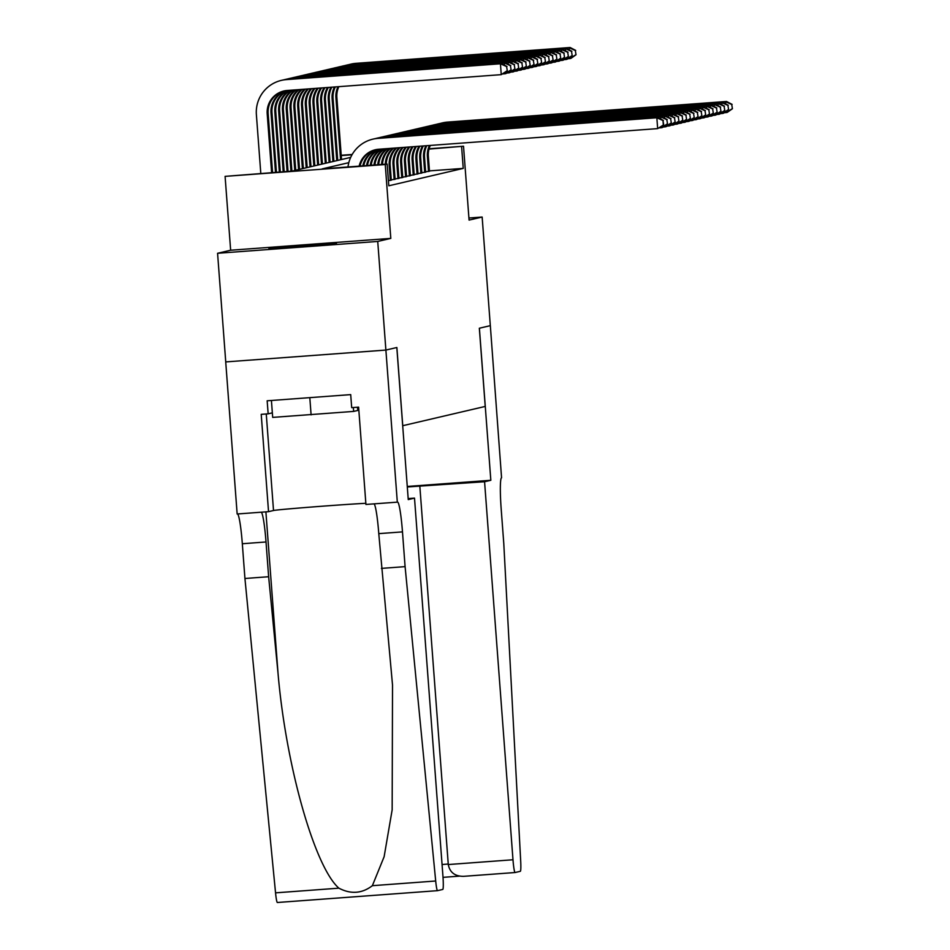 <?xml version="1.0" encoding="UTF-8"?>
<svg xmlns="http://www.w3.org/2000/svg" width="950" height="950" viewBox="0 0 950 950"><rect width="100%" height="100%" fill="white"/><g stroke="black" fill="none" stroke-linecap="round" stroke-linejoin="round"><path stroke-width="1.43" d="M268.85 248.698L336.502 243.651L268.85 248.698M429.091 148.77L463.517 146.229L469.074 220.091L482.149 217.039L490.319 325.66L479.394 328.213L490.829 480.284L484.571 481.745L512.988 859.762A13.074 1.164 85.8 0 0 515.102 872.528A13.074 1.164 85.8 0 0 515.114 872.528L520.327 871.304A13.074 1.164 85.8 0 0 520.695 861.139L503.785 543.578L501.173 508.82A30.507 2.707 -94.2 0 1 501.564 477.779L490.331 325.66L479.334 328.225L485.224 406.434L402.753 425.707L396.874 347.498L385.902 350.063L225.744 361.914L217.574 253.282L377.732 241.442L390.806 238.391L385.249 164.528L225.091 176.368L291.935 171.119L350.681 157.391M390.806 238.391L230.648 250.23L217.574 253.282M230.648 250.23L225.091 176.368M482.149 217.039L468.92 218.013M408.179 498.596L414.509 498.121L408.251 499.593L396.815 347.51L385.878 350.075L225.72 361.914L237.156 513.986L268.541 511.67L261.214 414.343L268.149 413.832L267.164 400.793L350.704 394.618L351.69 407.645L358.613 407.134L365.928 504.462L397.314 502.146L377.732 241.442M425.636 171.819L429.471 171.166M421.812 172.71L425.647 172.069M418 173.601L421.836 172.959M414.176 174.503L418.012 173.85M410.364 175.394L414.2 174.741M406.541 176.284L410.376 175.631M402.717 177.175L406.564 176.522M398.905 178.066L402.741 177.412M395.081 178.956L398.929 178.315M391.269 179.847L395.105 179.206M388.407 180.678L391.293 180.096M348.816 162.664L322.228 168.874L387.161 164.077L388.799 185.796L463.244 168.399L429.447 170.893M463.517 146.229L429.008 149.091M463.244 168.399L461.605 146.68M387.161 164.077L385.249 164.528M341.216 155.277L352.189 154.458M352.011 154.779L341.24 155.574M359.136 166.143A21.791 21.696 76.8 0 1 378.682 149.245L657.661 128.618L656.842 117.752L377.863 138.391A32.68 32.549 -103.2 0 0 347.997 166.974M360.062 166.084A21.791 21.696 76.8 0 1 375.832 149.649M663.706 124.794L657.661 128.618L663.706 124.794L662.993 120.531L663.326 124.877M662.993 120.531L656.842 117.752L657.792 117.539L378.812 138.166A32.68 32.549 -103.2 0 0 373.825 138.926L372.875 139.151M657.792 117.539L663.385 120.448M507.3 70.823L506.599 66.559L507.3 70.823L501.256 74.646L500.436 63.781L286.389 79.61A32.68 32.549 -103.2 0 0 256.381 114.606L260.799 173.422M271.617 172.615L267.199 113.798A21.791 21.696 76.8 0 1 287.209 90.476L501.256 74.646L506.92 70.906M272.591 172.544L268.149 113.573A21.791 21.696 76.8 0 1 284.359 90.879M506.599 66.559L500.436 63.781L501.398 63.567L287.351 79.384A32.68 32.549 -103.2 0 0 282.352 80.156L281.402 80.37M501.398 63.567L506.979 66.476M271.415 400.473L272.686 417.394L353.637 411.409L357.758 410.447L357.509 407.218M309.807 397.634L311.101 414.877M353.341 407.526L353.637 411.409M414.509 498.121L442.938 876.137A13.074 1.164 85.8 0 1 442.771 889.438L437.558 890.661A13.074 1.164 85.8 0 0 437.558 890.661L277.4 902.5A13.074 1.164 -94.2 0 1 277.388 902.5A13.074 1.164 -94.2 0 1 275.548 892.846L244.934 578.491L242.321 543.732A30.507 2.707 85.8 0 0 237.536 513.962M244.934 578.491L268.636 576.733L278.017 673.123C285.843 765.344 314.569 866.887 338.877 888.167C350.859 894.413 362.021 893.594 372.364 885.685L384.133 856.698L392.16 809.828L392.528 685.092L378.777 533.639A30.507 2.707 85.8 0 0 373.991 503.868M381.401 568.397L405.092 566.639L402.479 531.881A30.507 2.707 85.8 0 0 397.563 502.087A30.507 2.707 85.8 0 0 397.516 502.099L397.314 502.146M261.238 512.204A30.507 2.707 85.8 0 1 266.024 541.975L268.636 576.733M372.364 885.685L435.694 881.006L405.092 566.639M268.541 511.67L273.517 510.506A49.02 0.677 175.7 0 1 312.978 506.92A49.02 0.677 175.7 0 1 365.845 503.31M435.694 881.006A13.074 1.164 85.8 0 0 437.546 890.661L277.388 902.5M268.149 413.832L272.353 412.846M490.829 480.284L407.265 486.459M484.571 481.745L407.301 486.958M419.853 486.531L448.281 864.547L512.988 859.762M463.386 876.351L515.102 872.528L463.386 876.351C454.812 876.268 449.766 872.326 448.281 864.547M362.829 165.87A21.791 21.696 76.8 0 1 377.281 149.399M363.755 165.811A21.791 21.696 76.8 0 1 377.767 149.34M667.529 123.892L666.817 119.641L667.529 123.892L662.423 127.502L661.473 127.728L661.378 126.433M659.336 127.882L661.473 127.728L667.137 123.987M660.832 119.118L660.654 116.862L381.686 137.489A32.68 32.549 -103.2 0 0 375.274 138.629M666.817 119.641L660.654 116.862L661.616 116.648L382.636 137.275A32.68 32.549 -103.2 0 0 377.649 138.035L376.687 138.261M661.616 116.648L667.197 119.558M366.534 165.597A21.791 21.696 76.8 0 1 379.276 149.209M367.46 165.537A21.791 21.696 76.8 0 1 379.822 149.162M671.341 123.001L670.629 118.75L671.341 123.001L666.247 126.611L665.297 126.837L665.19 125.543M663.148 126.991L665.297 126.837L670.961 123.096M664.644 118.228L664.477 115.971L385.498 136.598A32.68 32.549 -103.2 0 0 379.086 137.726M670.629 118.75L664.477 115.971L665.428 115.746L386.448 136.373A32.68 32.549 -103.2 0 0 381.461 137.144L380.511 137.358M665.428 115.746L671.021 118.655M370.262 165.324A21.791 21.696 76.8 0 1 381.603 149.031M371.189 165.252A21.791 21.696 76.8 0 1 382.233 148.984M675.165 122.111L674.453 117.859L675.165 122.111L670.059 125.721L669.109 125.946L669.014 124.652M666.971 126.101L669.109 125.946L674.773 122.206M668.467 117.325L668.289 115.081L389.322 135.708A32.68 32.549 -103.2 0 0 382.909 136.836M674.453 117.859L668.289 115.081L669.251 114.855L390.272 135.482A32.68 32.549 -103.2 0 0 385.284 136.254L384.322 136.468M669.251 114.855L674.832 117.764M374.003 165.051A21.791 21.696 76.8 0 1 384.192 148.841M374.941 164.979A21.791 21.696 76.8 0 1 384.869 148.794M678.977 121.22L678.264 116.969L678.977 121.22L673.883 124.83L672.932 125.056L672.826 123.761M670.783 125.21L672.932 125.056L678.597 121.315M672.279 116.434L672.113 114.19L393.134 134.817A32.68 32.549 -103.2 0 0 386.721 135.945M678.264 116.969L672.113 114.19L673.063 113.964L394.084 134.591A32.68 32.549 -103.2 0 0 389.096 135.351L388.146 135.577M673.063 113.964L678.656 116.874M275.488 172.33L271.011 112.907A21.791 21.696 76.8 0 1 285.808 90.63M276.45 172.259L271.973 112.682A21.791 21.696 76.8 0 1 286.306 90.559M511.124 69.92L510.411 65.669L511.124 69.92L506.029 73.53L505.079 73.756L504.973 72.461M502.93 73.91L505.079 73.756L510.744 70.015M504.426 65.146L504.26 62.89L290.213 78.719A32.68 32.549 -103.2 0 0 283.801 79.847M510.411 65.669L504.26 62.89L505.21 62.676L291.163 78.494A32.68 32.549 -103.2 0 0 286.176 79.266L285.226 79.479M505.21 62.676L510.791 65.586M279.348 172.045L274.835 112.017A21.791 21.696 76.8 0 1 287.803 90.428M280.309 171.974L275.785 111.791A21.791 21.696 76.8 0 1 288.349 90.393M514.947 69.029L514.235 64.778L514.947 69.029L509.841 72.639L508.891 72.865L508.796 71.571M506.754 73.019L508.891 72.865L514.556 69.124M508.238 64.256L508.072 61.999L294.025 77.829A32.68 32.549 -103.2 0 0 287.613 78.957M514.235 64.778L508.072 61.999L509.034 61.774L294.987 77.603A32.68 32.549 -103.2 0 0 289.988 78.363L289.038 78.589M509.034 61.774L514.615 64.683M283.207 171.76L278.647 111.126A21.791 21.696 76.8 0 1 290.13 90.262M284.181 171.689L279.609 110.901A21.791 21.696 76.8 0 1 290.759 90.214M518.759 68.139L518.047 63.887L518.759 68.139L513.665 71.749L512.715 71.974L512.608 70.68M510.566 72.129L512.715 71.974L518.379 68.234M512.062 63.353L511.896 61.109L297.849 76.938A32.68 32.549 -103.2 0 0 291.436 78.066M518.047 63.887L511.896 61.109L512.846 60.883L298.799 76.712A32.68 32.549 -103.2 0 0 293.811 77.472L292.861 77.698M512.846 60.883L518.439 63.792M287.078 171.475L282.471 110.236A21.791 21.696 76.8 0 1 292.719 90.072M288.04 171.404L283.421 110.01A21.791 21.696 76.8 0 1 293.396 90.013M522.583 67.248L521.871 62.997L522.583 67.248L517.477 70.858L516.527 71.084L516.432 69.789M514.389 71.238L516.527 71.084L522.191 67.331M515.874 62.462L515.707 60.218L301.661 76.048A32.68 32.549 -103.2 0 0 295.248 77.176M521.871 62.997L515.707 60.218L516.669 59.993L302.623 75.822A32.68 32.549 -103.2 0 0 297.623 76.582L296.673 76.808M516.669 59.993L522.251 62.902M377.767 164.766A21.791 21.696 76.8 0 1 386.971 148.639M378.706 164.706A21.791 21.696 76.8 0 1 387.683 148.58M682.801 120.329L682.088 116.066L682.801 120.329L677.694 123.939L676.744 124.153L676.649 122.871M674.607 124.319L676.744 124.153L682.409 120.413M676.103 115.544L675.925 113.299L396.957 133.926A32.68 32.549 -103.2 0 0 390.545 135.054M682.088 116.066L675.925 113.299L676.887 113.074L397.907 133.701A32.68 32.549 -103.2 0 0 392.92 134.461L391.97 134.686M676.887 113.074L682.468 115.983M290.938 171.19L286.283 109.333A21.791 21.696 76.8 0 1 295.498 89.858M291.899 171.119L287.244 109.119A21.791 21.696 76.8 0 1 296.21 89.811M526.395 66.358L525.683 62.094L526.395 66.358L521.301 69.968L520.351 70.181L520.244 68.899M518.201 70.347L520.351 70.181L526.015 66.441M519.697 61.572L519.531 59.328L305.484 75.157A32.68 32.549 -103.2 0 0 299.072 76.285M525.683 62.094L519.531 59.328L520.481 59.102L306.434 74.931A32.68 32.549 -103.2 0 0 301.447 75.691L300.497 75.917M520.481 59.102L526.074 62.011M381.544 164.493A21.791 21.696 76.8 0 1 389.868 148.426M382.494 164.421A21.791 21.696 76.8 0 1 390.604 148.366M686.613 119.439L685.9 115.176L686.613 119.439L681.518 123.049L680.568 123.263L680.461 121.98M678.419 123.429L680.568 123.263L686.232 119.522M679.915 114.653L679.749 112.409L400.769 133.036A32.68 32.549 -103.2 0 0 394.357 134.164M685.9 115.176L679.749 112.409L680.699 112.183L401.719 132.81A32.68 32.549 -103.2 0 0 396.732 133.57L395.782 133.796M680.699 112.183L686.292 115.093M294.773 170.454L290.106 108.442A21.791 21.696 76.8 0 1 298.395 89.644M295.723 170.228L291.056 108.229A21.791 21.696 76.8 0 1 299.143 89.597M530.219 65.467L529.506 61.204L530.219 65.467L525.112 69.077L524.163 69.291L524.067 68.008M522.025 69.457L524.163 69.291L529.827 65.55M523.521 60.681L523.343 58.437L309.296 74.254A32.68 32.549 -103.2 0 0 302.884 75.394M529.506 61.204L523.343 58.437L524.305 58.211L310.258 74.041A32.68 32.549 -103.2 0 0 305.271 74.801L304.309 75.026M524.305 58.211L529.886 61.121M385.344 164.208A21.791 21.696 76.8 0 1 392.872 148.2M386.294 164.136A21.791 21.696 76.8 0 1 393.633 148.141M690.436 118.548L689.724 114.285L690.436 118.548L685.33 122.146L684.38 122.372L684.285 121.089M682.242 122.526L684.38 122.372L690.044 118.631M683.739 113.763L683.561 111.506L404.593 132.145A32.68 32.549 -103.2 0 0 398.181 133.273M689.724 114.285L683.561 111.506L684.523 111.293L405.543 131.919A32.68 32.549 -103.2 0 0 400.556 132.679L399.606 132.905M684.523 111.293L690.104 114.202M298.585 169.563L293.918 107.552A21.791 21.696 76.8 0 1 301.399 89.431M299.535 169.338L294.88 107.326A21.791 21.696 76.8 0 1 302.159 89.371M534.031 64.576L533.318 60.313L534.031 64.576L528.936 68.174L527.986 68.4L527.879 67.118M525.837 68.554L527.986 68.4L533.651 64.659M527.333 59.791L527.167 57.534L313.12 73.364A32.68 32.549 -103.2 0 0 306.707 74.492M533.318 60.313L527.167 57.534L528.117 57.321L314.07 73.138A32.68 32.549 -103.2 0 0 309.082 73.91L308.133 74.124M528.117 57.321L533.71 60.23M391.293 180.203L390.165 165.217A21.791 21.696 76.8 0 1 396.732 147.915M390.343 180.429L389.215 165.431A21.791 21.696 76.8 0 1 395.948 147.974M694.248 117.646L693.536 113.394L694.248 117.646L689.154 121.256L688.204 121.481L688.097 120.187M686.054 121.636L688.204 121.481L693.868 117.741M687.551 112.872L687.384 110.616L408.405 131.243A32.68 32.549 -103.2 0 0 401.992 132.382M693.536 113.394L687.384 110.616L688.334 110.39L409.355 131.029A32.68 32.549 -103.2 0 0 404.367 131.789L403.418 132.014M688.334 110.39L693.928 113.311M302.409 168.672L297.742 106.661A21.791 21.696 76.8 0 1 304.475 89.193M303.359 168.447L298.692 106.436A21.791 21.696 76.8 0 1 305.259 89.146M537.854 63.674L537.142 59.422L537.854 63.674L532.748 67.284L531.798 67.509L531.703 66.215M529.661 67.664L531.798 67.509L537.462 63.769M531.157 58.9L530.979 56.644L316.932 72.473A32.68 32.549 -103.2 0 0 310.519 73.601M537.142 59.422L530.979 56.644L531.941 56.418L317.894 72.248A32.68 32.549 -103.2 0 0 312.906 73.019L311.944 73.233M531.941 56.418L537.522 59.328M395.117 179.312L393.989 164.314A21.791 21.696 76.8 0 1 399.902 147.678M394.155 179.526L393.027 164.54A21.791 21.696 76.8 0 1 399.107 147.737M698.072 116.755L697.359 112.504L698.072 116.755L692.966 120.365L692.016 120.591L691.921 119.296M689.878 120.745L692.016 120.591L697.68 116.85M691.374 111.981L691.196 109.725L412.229 130.352A32.68 32.549 -103.2 0 0 405.816 131.48M697.359 112.504L691.196 109.725L692.158 109.499L413.179 130.126A32.68 32.549 -103.2 0 0 408.191 130.898L407.241 131.112M692.158 109.499L697.739 112.409M306.221 167.782L301.566 105.771A21.791 21.696 76.8 0 1 307.634 88.968M307.183 167.556L302.516 105.545A21.791 21.696 76.8 0 1 308.429 88.908M541.666 62.783L540.954 58.532L541.666 62.783L536.572 66.393L535.622 66.619L535.515 65.324M533.472 66.773L535.622 66.619L541.286 62.878M534.969 58.009L534.803 55.753L320.756 71.582A32.68 32.549 -103.2 0 0 314.343 72.711M540.954 58.532L534.803 55.753L535.753 55.527L321.706 71.357A32.68 32.549 -103.2 0 0 316.718 72.117L315.768 72.343M535.753 55.527L541.346 58.437M398.929 178.422L397.801 163.424A21.791 21.696 76.8 0 1 403.121 147.44M397.979 178.636L396.851 163.649A21.791 21.696 76.8 0 1 402.313 147.499M701.884 115.864L701.171 111.613L701.884 115.864L696.789 119.474L695.839 119.7L695.732 118.406M693.69 119.854L695.839 119.7L701.504 115.959M695.186 111.079L695.02 108.834L416.041 129.461A32.68 32.549 -103.2 0 0 409.628 130.589M701.171 111.613L695.02 108.834L695.97 108.609L416.991 129.236A32.68 32.549 -103.2 0 0 412.003 130.007L411.053 130.221M695.97 108.609L701.563 111.518M310.044 166.879L305.378 104.88A21.791 21.696 76.8 0 1 310.84 88.73M310.994 166.666L306.327 104.654A21.791 21.696 76.8 0 1 311.647 88.671M545.49 61.892L544.778 57.641L545.49 61.892L540.384 65.502L539.434 65.728L539.339 64.434M537.296 65.882L539.434 65.728L545.098 61.988M538.793 57.107L538.614 54.863L324.567 70.692A32.68 32.549 -103.2 0 0 318.155 71.82M544.778 57.641L538.614 54.863L539.576 54.637L325.529 70.466A32.68 32.549 -103.2 0 0 320.542 71.226L319.58 71.452M539.576 54.637L545.158 57.546M402.753 177.519L401.624 162.533A21.791 21.696 76.8 0 1 406.398 147.202M401.791 177.745L400.662 162.759A21.791 21.696 76.8 0 1 405.567 147.262M705.707 114.974L704.995 110.722L705.707 114.974L700.613 118.584L699.651 118.809L699.556 117.515M697.514 118.964L699.651 118.809L705.316 115.057M699.01 110.188L698.832 107.944L419.864 128.571A32.68 32.549 -103.2 0 0 413.452 129.699M704.995 110.722L698.832 107.944L699.794 107.718L420.814 128.345A32.68 32.549 -103.2 0 0 415.827 129.105L414.877 129.331M699.794 107.718L705.375 110.627M313.856 165.989L309.201 103.989A21.791 21.696 76.8 0 1 314.094 88.492M314.818 165.775L310.151 103.764A21.791 21.696 76.8 0 1 314.925 88.421M549.302 61.002L548.589 56.751L549.302 61.002L544.207 64.612L543.258 64.838L543.151 63.543M541.108 64.992L543.258 64.838L548.922 61.085M542.604 56.216L542.438 53.972L328.391 69.801A32.68 32.549 -103.2 0 0 321.979 70.929M548.589 56.751L542.438 53.972L543.388 53.746L329.341 69.576A32.68 32.549 -103.2 0 0 324.354 70.336L323.404 70.561M543.388 53.746L548.981 56.656M406.564 176.629L405.436 161.643A21.791 21.696 76.8 0 1 409.711 146.953M405.614 176.854L404.486 161.868A21.791 21.696 76.8 0 1 408.88 147.012M709.519 114.083L708.807 109.82L709.519 114.083L704.425 117.693L703.475 117.907L703.368 116.624M701.326 118.073L703.475 117.907L709.139 114.166M702.822 109.298L702.656 107.053L423.676 127.68A32.68 32.549 -103.2 0 0 417.264 128.808M708.807 109.82L702.656 107.053L703.606 106.827L424.638 127.454A32.68 32.549 -103.2 0 0 419.639 128.214L418.689 128.44M703.606 106.827L709.199 109.737M317.68 165.098L313.013 103.087A21.791 21.696 76.8 0 1 317.407 88.243M318.63 164.873L313.963 102.873A21.791 21.696 76.8 0 1 318.238 88.184M553.126 60.111L552.413 55.848L553.126 60.111L548.019 63.721L547.069 63.935L546.974 62.652M544.932 64.101L547.069 63.935L552.734 60.194M546.428 55.326L546.25 53.081L332.203 68.899A32.68 32.549 -103.2 0 0 325.791 70.039M552.413 55.848L546.25 53.081L547.212 52.856L333.165 68.685A32.68 32.549 -103.2 0 0 328.178 69.445L327.216 69.671M547.212 52.856L552.793 55.765M410.388 175.738L409.26 160.752A21.791 21.696 76.8 0 1 413.06 146.704M409.426 175.964L408.298 160.977A21.791 21.696 76.8 0 1 412.217 146.763M713.343 113.192L712.631 108.929L713.343 113.192L708.249 116.791L707.287 117.016L707.192 115.734M705.149 117.183L707.287 117.016L712.951 113.276M706.646 108.407L706.467 106.163L427.5 126.789A32.68 32.549 -103.2 0 0 421.088 127.918M712.631 108.929L706.467 106.163L707.429 105.937L428.45 126.564A32.68 32.549 -103.2 0 0 423.463 127.324L422.512 127.549M707.429 105.937L713.011 108.846M321.492 164.208L316.837 102.196A21.791 21.696 76.8 0 1 320.744 87.994M322.454 163.982L317.787 101.971A21.791 21.696 76.8 0 1 321.587 87.934M556.938 59.221L556.225 54.958L556.938 59.221L551.843 62.819L550.893 63.044L550.786 61.762M548.744 63.211L550.893 63.044L556.558 59.304M550.24 54.435L550.074 52.191L336.027 68.008A32.68 32.549 -103.2 0 0 329.614 69.136M556.225 54.958L550.074 52.191L551.024 51.965L336.977 67.794A32.68 32.549 -103.2 0 0 331.989 68.554L331.039 68.78M551.024 51.965L556.617 54.874M414.2 174.848L413.072 159.861A21.791 21.696 76.8 0 1 416.456 146.454M413.25 175.073L412.122 160.075A21.791 21.696 76.8 0 1 415.601 146.514M717.155 112.302L716.443 108.039L717.155 112.302L712.061 115.9L711.111 116.126L711.004 114.843M708.961 116.28L711.111 116.126L716.775 112.385M710.457 107.516L710.291 105.26L431.312 125.887A32.68 32.549 -103.2 0 0 424.899 127.027M716.443 108.039L710.291 105.26L711.241 105.046L432.274 125.673A32.68 32.549 -103.2 0 0 427.274 126.433L426.324 126.659M711.241 105.046L716.834 107.956M325.316 163.317L320.649 101.306A21.791 21.696 76.8 0 1 324.128 87.744M326.266 163.091L321.599 101.08A21.791 21.696 76.8 0 1 324.983 87.685M560.761 58.318L560.049 54.067L560.761 58.318L555.655 61.928L554.705 62.154L554.61 60.871M552.567 62.308L554.705 62.154L560.369 58.413M554.064 53.544L553.886 51.288L339.839 67.118A32.68 32.549 -103.2 0 0 333.426 68.246M560.049 54.067L553.886 51.288L554.847 51.074L340.801 66.892A32.68 32.549 -103.2 0 0 335.813 67.664L334.851 67.877M554.847 51.074L560.429 53.984M418.024 173.957L416.896 158.959A21.791 21.696 76.8 0 1 419.876 146.205M417.062 174.183L415.934 159.184A21.791 21.696 76.8 0 1 419.021 146.264M720.979 111.399L720.266 107.148L720.979 111.399L715.884 115.009L714.922 115.235L714.828 113.941M712.785 115.389L714.922 115.235L720.599 111.494M714.281 106.626L714.103 104.369L435.136 124.996A32.68 32.549 -103.2 0 0 428.723 126.124M720.266 107.148L714.103 104.369L715.065 104.144L436.086 124.782A32.68 32.549 -103.2 0 0 431.098 125.543L430.148 125.768M715.065 104.144L720.646 107.053M329.128 162.426L324.473 100.415A21.791 21.696 76.8 0 1 327.548 87.495M330.089 162.201L325.423 100.189A21.791 21.696 76.8 0 1 328.403 87.424M564.573 57.428L563.861 53.176L564.573 57.428L559.479 61.038L558.529 61.263L558.422 59.969M556.379 61.417L558.529 61.263L564.193 57.522M557.876 52.654L557.709 50.397L343.662 66.227A32.68 32.549 -103.2 0 0 337.25 67.355M563.861 53.176L557.709 50.397L558.659 50.172L344.613 66.001A32.68 32.549 -103.2 0 0 339.625 66.761L338.675 66.987M558.659 50.172L564.253 53.081M421.836 173.066L420.707 158.068A21.791 21.696 76.8 0 1 423.332 145.944M420.886 173.28L419.758 158.294A21.791 21.696 76.8 0 1 422.465 146.015M724.791 110.509L724.078 106.258L724.791 110.509L719.696 114.119L718.746 114.344L718.651 113.05M716.597 114.499L718.746 114.344L724.411 110.604M718.093 105.723L717.927 103.479L438.947 124.106A32.68 32.549 -103.2 0 0 432.535 125.234M724.078 106.258L717.927 103.479L718.877 103.253L439.909 123.88A32.68 32.549 -103.2 0 0 434.91 124.652L433.96 124.866M718.877 103.253L724.47 106.163M332.951 161.536L328.284 99.524A21.791 21.696 76.8 0 1 330.992 87.234M333.901 161.31L329.234 99.299A21.791 21.696 76.8 0 1 331.859 87.174M568.397 56.537L567.684 52.286L568.397 56.537L563.291 60.147L562.341 60.373L562.246 59.078M560.203 60.527L562.341 60.373L568.005 56.632M561.699 51.751L561.521 49.507L347.474 65.336A32.68 32.549 -103.2 0 0 341.062 66.464M567.684 52.286L561.521 49.507L562.483 49.281L348.436 65.111A32.68 32.549 -103.2 0 0 343.449 65.871L342.487 66.096M562.483 49.281L568.064 52.191M425.659 172.176L424.531 157.178A21.791 21.696 76.8 0 1 426.811 145.694M424.697 172.389L423.569 157.403A21.791 21.696 76.8 0 1 425.944 145.754M728.614 109.618L727.902 105.367L728.614 109.618L723.52 113.228L722.558 113.454L722.463 112.159M720.421 113.608L722.558 113.454L728.234 109.713M721.917 104.832L721.739 102.588L442.771 123.215A32.68 32.549 -103.2 0 0 436.359 124.343M727.902 105.367L721.739 102.588L722.701 102.362L443.721 122.989A32.68 32.549 -103.2 0 0 438.734 123.749L437.784 123.975M722.701 102.362L728.282 105.272M336.763 160.633L332.108 98.634A21.791 21.696 76.8 0 1 334.471 86.984M337.725 160.419L333.058 98.408A21.791 21.696 76.8 0 1 335.35 86.913M572.209 55.646L571.496 51.395L572.209 55.646L567.114 59.256L566.164 59.482L566.058 58.188M564.015 59.636L566.164 59.482L571.829 55.741M565.511 50.861L565.345 48.616L351.298 64.446A32.68 32.549 -103.2 0 0 344.886 65.574M571.496 51.395L565.345 48.616L566.295 48.391L352.248 64.22A32.68 32.549 -103.2 0 0 347.261 64.98L346.311 65.206M566.295 48.391L571.888 51.3M429.471 171.273L428.343 156.287A21.791 21.696 76.8 0 1 430.326 145.433M428.521 171.499L427.393 156.513A21.791 21.696 76.8 0 1 429.447 145.493M732.426 108.728L731.726 104.476L732.426 108.728L727.332 112.337L726.382 112.563L726.287 111.269M724.232 112.718L726.382 112.563L732.046 108.811M725.729 103.942L725.562 101.698L446.583 122.324A32.68 32.549 -103.2 0 0 440.171 123.452M731.726 104.476L725.562 101.698L726.512 101.472L447.545 122.099A32.68 32.549 -103.2 0 0 442.546 122.859L441.596 123.084M726.512 101.472L732.106 104.381M340.587 159.743L335.92 97.743A21.791 21.696 76.8 0 1 337.974 86.723M341.537 159.517L336.87 97.518A21.791 21.696 76.8 0 1 338.853 86.652M576.033 54.756L575.32 50.504L576.033 54.756L570.938 58.366L569.976 58.591L569.881 57.297M567.839 58.746L569.976 58.591L575.641 54.839M569.335 49.97L569.157 47.726L355.11 63.555A32.68 32.549 -103.2 0 0 348.697 64.683M575.32 50.504L569.157 47.726L570.119 47.5L356.072 63.329A32.68 32.549 -103.2 0 0 351.084 64.089L350.122 64.315M570.119 47.5L575.7 50.409M377.863 138.391L378.812 138.166M267.199 113.798L268.149 113.573M286.389 79.61L287.351 79.384M378.777 533.639L402.479 531.881M266.024 541.975L242.321 543.732M275.548 892.846L338.877 888.167M278.017 673.123L265.893 511.86M266.261 413.963L273.517 510.506M459.266 876.149L443.021 877.349L459.266 876.149M442.059 864.5L448.246 864.037M381.686 137.489L382.636 137.275M385.498 136.598L386.448 136.373M389.322 135.708L390.272 135.482M393.134 134.817L394.084 134.591M271.011 112.907L271.973 112.682M290.213 78.719L291.163 78.494M274.835 112.017L275.785 111.791M294.025 77.829L294.987 77.603M278.647 111.126L279.609 110.901M297.849 76.938L298.799 76.712M282.471 110.236L283.421 110.01M301.661 76.048L302.623 75.822M396.957 133.926L397.907 133.701M286.283 109.333L287.244 109.119M305.484 75.157L306.434 74.931M400.769 133.036L401.719 132.81M290.106 108.442L291.056 108.229M309.296 74.254L310.258 74.041M404.593 132.145L405.543 131.919M293.918 107.552L294.88 107.326M313.12 73.364L314.07 73.138M389.215 165.431L390.165 165.217M408.405 131.243L409.355 131.029M297.742 106.661L298.692 106.436M316.932 72.473L317.894 72.248M393.027 164.54L393.989 164.314M412.229 130.352L413.179 130.126M301.566 105.771L302.516 105.545M320.756 71.582L321.706 71.357M396.851 163.649L397.801 163.424M416.041 129.461L416.991 129.236M305.378 104.88L306.327 104.654M324.567 70.692L325.529 70.466M400.662 162.759L401.624 162.533M419.864 128.571L420.814 128.345M309.201 103.989L310.151 103.764M328.391 69.801L329.341 69.576M404.486 161.868L405.436 161.643M423.676 127.68L424.638 127.454M313.013 103.087L313.963 102.873M332.203 68.899L333.165 68.685M408.298 160.977L409.26 160.752M427.5 126.789L428.45 126.564M316.837 102.196L317.787 101.971M336.027 68.008L336.977 67.794M412.122 160.075L413.072 159.861M431.312 125.887L432.274 125.673M320.649 101.306L321.599 101.08M339.839 67.118L340.801 66.892M415.934 159.184L416.896 158.959M435.136 124.996L436.086 124.782M324.473 100.415L325.423 100.189M343.662 66.227L344.613 66.001M419.758 158.294L420.707 158.068M438.947 124.106L439.909 123.88M328.284 99.524L329.234 99.299M347.474 65.336L348.436 65.111M423.569 157.403L424.531 157.178M442.771 123.215L443.721 122.989M332.108 98.634L333.058 98.408M351.298 64.446L352.248 64.22M427.393 156.513L428.343 156.287M446.583 122.324L447.545 122.099M335.92 97.743L336.87 97.518M355.11 63.555L356.072 63.329"/></g></svg>
